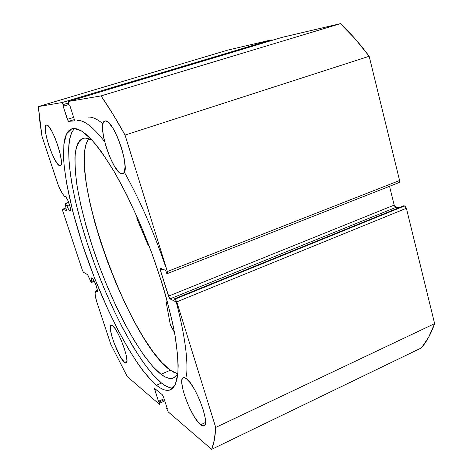 <?xml version="1.0" encoding="UTF-8"?>
<svg xmlns="http://www.w3.org/2000/svg" width="473" height="473" viewBox="0 0 473 473"><rect width="100%" height="100%" fill="white"/><g stroke="black" fill="none" stroke-linecap="round" stroke-linejoin="round"><path stroke-width="0.71" d="M94.417 281.323L91.271 282.517L87.682 274.736L83.408 272.229L82.432 270.355L62.673 210.781L62.513 209.237L66.439 210.503L65.191 203.573L66.829 205.755L69.555 204.815L66.829 205.755L68.585 209.356L69.377 210.473L70.424 210.834L70.01 210.982C69.17 210.55 68.106 208.806 66.829 205.755L65.357 203.739L68.768 202.568L65.132 203.567L66.439 210.497L62.513 209.237L62.673 210.781L82.432 270.355L83.408 272.229L87.57 274.63L91.271 282.517L94.417 281.323M92.093 277.911C94.133 278.786 98.703 291.593 97.048 291.788L96.64 291.699L97.29 291.451L96.64 291.699L95.848 290.877L97.326 290.304L95.848 290.877L96.64 291.699L97.207 291.634L97.243 289.63L96.303 285.976L94.115 280.726L92.507 278.26L91.626 277.899L91.815 281.4L91.384 282.482L91.815 281.4C91.313 279.283 91.283 278.094 91.721 277.84L92.093 277.911M68.431 101.464L282.606 37.219L68.443 101.459L282.629 37.213L340.424 23.65L101.027 95.907L68.443 101.459L68.626 103.705L69.111 105.219L69.732 105.124L74.101 118.723L74.314 120.899L68.55 121.36L67.385 119.314L73.67 117.381L67.385 119.314L63.122 106.135L63.707 106.047L62.064 102.546L271.502 39.98L271.957 40.412L271.13 39.915L227.826 50.079L38.372 106.585L227.826 50.079L271.13 39.915L62.064 102.546L38.372 106.585L41.937 136.106L56.878 181.283C58.812 186.971 60.804 191.281 62.856 194.214L64.825 196.88L65.268 196.608C67.213 196.786 72.056 210.81 70.246 210.988L70.589 210.089L70.175 207.062L67.775 200.227L66.114 197.342L65.268 196.608L64.825 196.88L62.14 193.161L58.28 185.162L41.937 136.106L39.744 120.822L38.372 106.585L62.064 102.546L63.228 104.568L63.707 106.047L63.122 106.135L68.006 120.781L68.55 121.36L74.267 120.911L74.101 118.723L69.732 105.124L69.111 105.219L68.443 101.459L101.027 95.907L112.805 113.981L125.049 135.071L167.359 271.526L167.631 273.104L167.241 273.548L166.644 273.288L165.757 270.438L160.489 268.226L160.122 268.67L160.394 270.213L169.233 297.901L170.038 298.871L175.424 301.579L174.555 298.77L175.164 299.072L176.766 301.857L215.706 427.444L214.352 439.985L211.65 449.35L168.222 411.894L166.526 408.158L167.347 408.861L163.587 397.149L162.304 394.719L154.86 388.587L154.57 388.741L158.485 401.281L159.271 401.955L159.679 403.221L159.608 404.462L127.249 376.555L110.783 344.267L96.474 300.911L95.049 293.745L95.848 290.877L95.25 292.273C94.736 293.928 95.333 297.411 97.042 302.72L110.783 344.267L127.249 376.555L159.608 404.462L159.271 401.955L164.391 399.65L159.271 401.955L158.485 401.281L164.101 398.757L158.485 401.281L154.801 389.87L155.854 389.403L154.801 389.87L154.659 388.516L162.304 394.719L163.587 397.149L167.347 408.861L166.526 408.158L167.046 407.921L166.526 408.158L168.222 411.894L211.65 449.35L421.437 347.892C426.723 341.624 431.122 333.536 434.628 323.627L428.704 337.131L421.437 347.892L211.65 449.35C213.891 444.153 215.245 436.857 215.706 427.444L176.766 301.857L406.384 208.262L434.628 323.627L215.706 427.444L434.628 323.627L406.384 208.262L404.521 205.944L405.621 206.689L406.384 208.262L176.766 301.857L175.164 299.072L174.555 298.77L403.593 205.832L404.521 205.944L175.164 299.072L404.521 205.944L403.593 205.832L174.555 298.77L175.424 301.579L170.038 298.871L395.99 207.363L398.905 207.73L395.99 207.363L170.038 298.871L168.483 296.151L160.394 270.213L162.901 269.238L160.394 270.213L160.312 268.215L165.757 270.438L166.644 273.288L167.241 273.548L167.359 271.526L125.049 135.071L369.171 56.269L399.59 180.515L399.579 182.028L399.094 182.554M156.486 385.247C133.829 366.273 103.333 306.652 83.869 248.792C72.907 215.694 65.457 183.796 63.689 160.01L63.837 144.655L66.516 133.912L71.843 128.751L73.717 128.425L70.696 129.224L68.201 131.269L66.244 134.492L64.807 138.814L63.896 144.153L63.559 157.509L64.109 165.361L66.533 182.974L73.144 212.98L82.769 245.481L94.754 278.603L108.447 310.59L118.179 330.396L128.124 348.359L138.027 363.891L142.87 370.56L152.14 381.315L156.486 385.247L160.572 388.12L164.35 389.853L167.779 390.379L170.8 389.646L173.366 387.6L175.43 384.212L176.943 379.447L177.872 373.309L178.173 365.812L177.818 357.003L175.075 335.712L172.68 323.443L165.922 296.37L161.624 281.92L151.466 252.192L139.712 222.818L127.06 195.485L114.235 171.687L101.961 152.572L96.22 145.016L90.834 138.855L85.85 134.131L81.315 130.832L77.265 128.946L73.717 128.425L81.344 130.85L90.899 138.926C98.13 147.109 105.964 158.118 114.389 171.953C127.249 194.48 140.333 222.742 151.697 252.83C162.594 283.002 170.759 312.215 175.199 336.421C177.481 351.504 178.356 363.962 177.824 373.8L175.288 384.525L170.558 389.758C166.762 391.301 162.073 389.799 156.486 385.247L161.494 383.035L156.486 385.247M74.764 128.443C61.945 140.262 70.897 196.194 90.272 252.186C109.659 308.295 139.233 364.866 161.494 383.035C165.798 386.441 169.618 388.114 172.952 388.055M121.874 173.786L123.252 173.485L124.275 172.172L125.085 166.715L124.127 158.159L121.508 147.818L117.641 137.389L113.165 128.579L108.82 122.826L106.916 121.378L105.296 120.964C114.011 118.794 131.778 172.639 122.803 173.703L121.874 173.786C112.734 173.721 96.161 122.791 104.852 121.047L104.013 121.573L103.108 123.169L102.552 128.981L103.652 137.442L106.212 147.292L109.86 157.131L114.088 165.58L118.291 171.439L120.201 173.088L121.874 173.786M200.647 424.76L205.448 422.507L200.647 424.76L202.367 425.842L203.762 426.002L204.768 425.221L205.341 423.518L205.093 417.588L203.012 409.104L199.423 399.425L194.906 390.136L190.217 382.752L186.096 378.4C195.272 383.893 210.621 424.553 204.029 425.907L200.647 424.76C191.074 417.635 176.908 379.287 183.258 377.631L186.096 378.4L184.452 377.572L183.175 377.673L182.294 378.69L181.845 380.57L181.839 383.231L183.104 390.45L185.895 399.271L189.791 408.453L194.267 416.707L198.672 422.821L200.647 424.76M59.876 165.698L60.662 165.426L61.165 164.385L61.254 160.134L60.095 153.542L57.854 145.619L54.886 137.643L51.663 130.903L48.719 126.474L46.502 125.014C51.622 123.506 65.747 165.319 60.29 165.662L59.876 165.698C54.454 165.881 41.027 125.848 46.307 125.049L45.343 126.681L45.39 131.139L46.608 137.678L48.796 145.306L51.634 152.927L54.72 159.46L57.611 163.948L59.876 165.698M124.535 362.407L126.87 361.413L124.535 362.407L125.558 362.986L126.315 362.838L126.918 360.396L126.232 355.394L124.34 348.583L121.537 341.057L118.274 334.021L115.075 328.605L112.45 325.637C118.25 328.96 130.501 362.43 126.125 362.957L124.535 362.407C118.469 358.043 106.892 326.045 111.12 325.264L112.45 325.637L111.48 325.211L110.788 325.519L110.315 328.197L110.552 330.456L111.888 336.38L114.212 343.416L120.355 356.76L124.535 362.407M282.582 37.231L340.424 23.65L354.88 38.561L369.171 56.269L399.59 180.515L167.359 271.526L399.59 180.515L399.117 182.543L167.442 273.554M389.533 186.309L394.186 205.093L394.925 206.63L395.99 207.363L394.186 205.093L168.483 296.151L394.186 205.093L389.533 186.309M65.989 208.031L62.513 209.237L65.989 208.031M164.793 400.915L159.679 403.221L164.793 400.915M68.55 121.36L74.332 119.58L68.55 121.36M63.707 106.047L68.875 104.486L63.707 106.047M63.228 104.568L68.431 103.008L63.228 104.568M73.611 129.578L71.577 132.818L70.069 137.152L69.082 142.497L68.609 148.764L69.105 163.723L71.423 181.336L75.373 200.948L80.771 221.955L87.44 243.772L95.179 265.856L103.794 287.685L113.094 308.733L122.862 328.481L132.86 346.372L142.834 361.827L152.489 374.255L161.494 383.035L165.645 385.862L169.488 387.558M77.276 120.473C83.928 119.846 93.033 126.888 104.598 141.604M124.825 173.017C139.949 200.262 153.489 231.327 165.444 266.216M176.092 301.307C184.748 334.707 188.224 359.669 186.516 376.189M102.937 123.76L102.937 123.76C97.006 118.877 92.022 116.671 87.984 117.133M369.171 56.269C359.705 43.546 350.121 32.667 340.424 23.65L101.027 95.907C108.725 106.963 116.73 120.018 125.049 135.071L369.171 56.269M94.021 280.554L91.815 281.4L94.021 280.554M148.847 245.262L148.315 245.452L148.067 245.061L136.892 218.591L136.934 216.463L136.892 218.591L148.067 245.061L148.315 245.452L148.824 245.203L148.351 245.446M85.146 138.01L92.093 140.209L88.983 138.725L85.146 138.01L82.237 138.66L79.807 140.457L77.868 143.349L76.413 147.251L75.438 152.105L74.935 157.822L75.296 171.545L77.359 187.799L80.966 205.968L85.95 225.473L92.14 245.765L99.354 266.323L107.395 286.638L116.08 306.197L125.197 324.496L134.521 341.003L143.792 355.182L152.738 366.469L161.045 374.309C140.002 357.895 111.386 303.051 93.347 249.401C85.666 226.053 80.179 204.519 76.88 184.783C75.225 172.45 74.704 161.872 75.313 153.063C76.626 145.501 79.204 140.599 83.035 138.347L85.146 138.01M174.738 372.848L170.357 370.229L161.861 362.525L152.755 351.368L143.349 337.314L133.936 320.925L124.76 302.738L116.056 283.274L108.027 263.047L100.867 242.56L94.766 222.322L89.905 202.858L86.453 184.712L84.578 168.465L84.431 154.73L85.051 149.001L86.139 144.129L88.682 138.613C66.941 170.038 128.183 340.998 170.357 370.229L161.045 374.309L170.357 370.229L177.795 373.936M167.371 301.632L166.147 302.129L167.992 303.95L166.147 302.129L167.371 301.632M177.818 373.895L173.739 377.88C170.28 379.293 166.053 378.104 161.045 374.309L165.308 376.999L169.204 378.341L172.657 378.252L175.607 376.679L177.818 373.895M174.472 332.472L170.41 325.117L166.147 302.129L170.381 324.975L174.502 332.531M94.429 281.346L91.342 282.529M68.686 202.349L65.138 203.567M166.07 302.087L167.353 301.567"/></g></svg>
